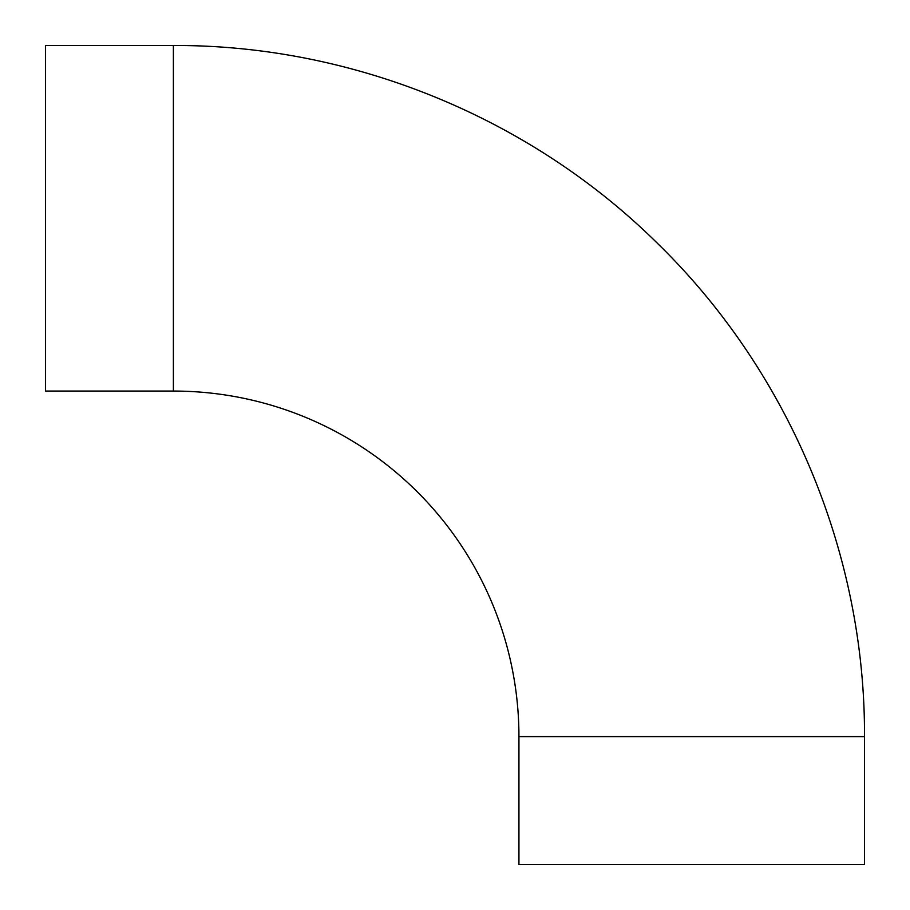 <?xml version="1.0" encoding="UTF-8"?>
<svg xmlns="http://www.w3.org/2000/svg" width="910" height="910" viewBox="0 0 910 910"><rect width="100%" height="100%" fill="white"/><g stroke="black" fill="none" stroke-linecap="round" stroke-linejoin="round"><path stroke-width="1.36" d="M518.939 736.611A345.561 345.561 0 0 0 173.389 391.061L45.5 391.061L45.5 45.5L173.389 45.5C352.75 44.795 530.894 117.765 658.226 244.096C789.175 371.94 865.262 553.61 864.5 736.611L864.5 864.5L518.939 864.5L518.939 736.611L864.5 736.611M173.389 391.061L173.389 45.5"/></g></svg>
